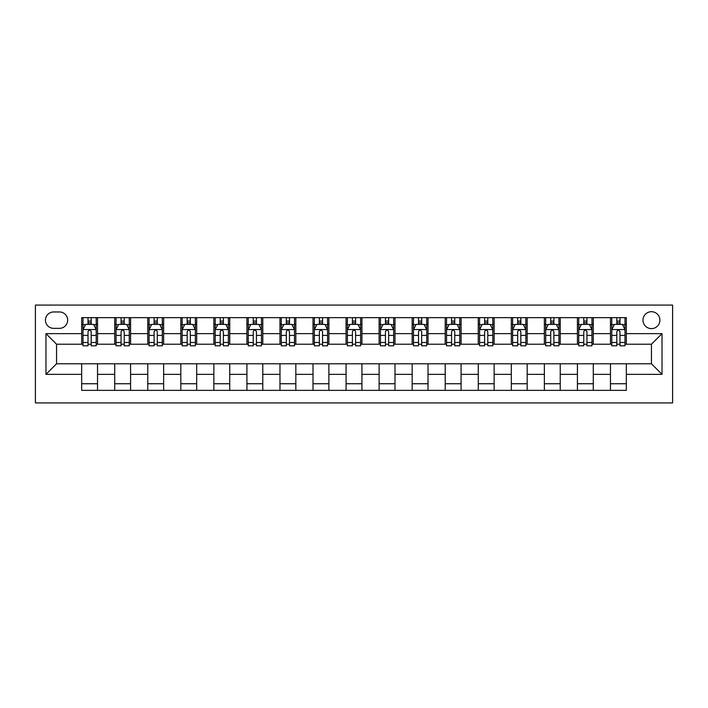 <?xml version="1.0" encoding="UTF-8"?>
<svg xmlns="http://www.w3.org/2000/svg" width="708" height="708" viewBox="0 0 708 708"><rect width="100%" height="100%" fill="white"/><g stroke="black" fill="none" stroke-linecap="round" stroke-linejoin="round"><path stroke-width="1.06" d="M651.449 311.697A8.461 8.461 0 0 0 642.988 320.158A8.461 8.461 0 0 0 651.449 328.618A8.461 8.461 0 0 0 659.909 320.158A8.461 8.461 0 0 0 651.449 311.697M35.4 402.914L672.6 402.914L672.6 305.086L35.4 305.086L35.4 402.914M53.64 328.353L59.463 328.353A8.195 8.195 0 0 0 67.658 320.158A8.195 8.195 0 0 0 59.463 311.962L53.64 311.962A8.195 8.195 0 0 0 45.445 320.158A8.195 8.195 0 0 0 53.64 328.353M81.668 374.355L45.976 374.355L45.976 333.645L81.668 333.645L81.668 344.221L56.551 344.221L56.551 363.779L81.668 363.779L81.668 390.356L626.332 390.356L626.332 363.779L651.449 363.779L651.449 344.221L626.332 344.221L626.332 333.645L662.024 333.645L662.024 374.355L626.332 374.355M626.332 333.645L626.332 317.644L81.668 317.644L81.668 333.645M610.464 317.644L610.464 344.221L611.792 344.221M616.81 344.221L619.987 344.221M625.005 344.221L626.332 344.221M610.464 344.221L591.959 344.221M577.418 317.644L577.418 344.221L578.737 344.221M583.764 344.221L586.932 344.221M577.418 344.221L558.913 344.221M544.364 317.644L544.364 344.221L545.691 344.221M550.709 344.221L553.886 344.221M544.364 344.221L525.858 344.221M511.318 317.644L511.318 344.221L512.636 344.221M517.663 344.221L520.831 344.221M511.318 344.221L492.812 344.221M478.263 317.644L478.263 344.221L479.59 344.221M484.617 344.221L487.785 344.221M478.263 344.221L459.757 344.221M445.217 317.644L445.217 344.221L446.536 344.221M451.562 344.221L454.74 344.221M445.217 344.221L426.712 344.221M412.171 317.644L412.171 344.221L413.49 344.221M418.517 344.221L421.685 344.221M412.171 344.221L393.657 344.221M379.116 317.644L379.116 344.221L380.444 344.221M385.462 344.221L388.639 344.221M379.116 344.221L360.611 344.221M346.07 317.644L346.07 344.221L347.389 344.221M352.416 344.221L355.584 344.221M346.07 344.221L327.556 344.221M313.016 317.644L313.016 344.221L314.343 344.221M319.361 344.221L322.538 344.221M313.016 344.221L294.51 344.221M279.97 317.644L279.97 344.221L281.288 344.221M286.315 344.221L289.484 344.221M279.97 344.221L261.464 344.221M246.915 317.644L246.915 344.221L248.243 344.221M253.26 344.221L256.438 344.221M246.915 344.221L228.41 344.221M213.869 317.644L213.869 344.221L215.188 344.221M220.215 344.221L223.383 344.221M213.869 344.221L195.364 344.221M180.823 317.644L180.823 344.221L182.142 344.221M187.169 344.221L190.337 344.221M180.823 344.221L162.309 344.221M147.768 317.644L147.768 344.221L149.087 344.221M154.114 344.221L157.291 344.221M147.768 344.221L129.263 344.221M114.723 317.644L114.723 344.221L116.041 344.221M121.068 344.221L124.236 344.221M114.723 344.221L96.208 344.221M81.668 344.221L82.995 344.221M88.013 344.221L91.19 344.221M81.668 363.779L97.536 363.779L97.536 390.356M626.332 363.779L97.536 363.779M97.536 317.644L97.536 344.221M81.668 324.255L82.995 324.255M88.013 324.255L91.19 324.255M96.208 324.255L97.536 324.255M81.668 383.745L97.536 383.745M114.723 363.779L114.723 390.356M130.582 317.644L130.582 344.221M114.723 324.255L116.041 324.255M121.068 324.255L124.236 324.255M129.263 324.255L130.582 324.255M130.582 363.779L130.582 390.356M114.723 383.745L130.582 383.745M147.768 363.779L147.768 390.356M163.637 363.779L163.637 390.356M147.768 383.745L163.637 383.745M163.637 317.644L163.637 344.221M147.768 324.255L149.087 324.255M154.114 324.255L157.291 324.255M162.309 324.255L163.637 324.255M180.823 363.779L180.823 390.356M196.682 363.779L196.682 390.356M180.823 383.745L196.682 383.745M196.682 317.644L196.682 344.221M180.823 324.255L182.142 324.255M187.169 324.255L190.337 324.255M195.364 324.255L196.682 324.255M213.869 363.779L213.869 390.356M229.737 363.779L229.737 390.356M213.869 383.745L229.737 383.745M229.737 317.644L229.737 344.221M213.869 324.255L215.188 324.255M220.215 324.255L223.383 324.255M228.41 324.255L229.737 324.255M246.915 363.779L246.915 390.356M262.783 363.779L262.783 390.356M246.915 383.745L262.783 383.745M262.783 317.644L262.783 344.221M246.915 324.255L248.243 324.255M253.26 324.255L256.438 324.255M261.464 324.255L262.783 324.255M279.97 363.779L279.97 390.356M295.829 363.779L295.829 390.356M279.97 383.745L295.829 383.745M295.829 317.644L295.829 344.221M279.97 324.255L281.288 324.255M286.315 324.255L289.484 324.255M294.51 324.255L295.829 324.255M313.016 363.779L313.016 390.356M328.884 363.779L328.884 390.356M313.016 383.745L328.884 383.745M328.884 317.644L328.884 344.221M313.016 324.255L314.343 324.255M319.361 324.255L322.538 324.255M327.556 324.255L328.884 324.255M346.07 363.779L346.07 390.356M361.93 363.779L361.93 390.356M346.07 383.745L361.93 383.745M361.93 317.644L361.93 344.221M346.07 324.255L347.389 324.255M352.416 324.255L355.584 324.255M360.611 324.255L361.93 324.255M379.116 363.779L379.116 390.356M394.984 363.779L394.984 390.356M379.116 383.745L394.984 383.745M394.984 317.644L394.984 344.221M379.116 324.255L380.444 324.255M385.462 324.255L388.639 324.255M393.657 324.255L394.984 324.255M412.171 363.779L412.171 390.356M428.03 363.779L428.03 390.356M412.171 383.745L428.03 383.745M428.03 317.644L428.03 344.221M412.171 324.255L413.49 324.255M418.517 324.255L421.685 324.255M426.712 324.255L428.03 324.255M445.217 363.779L445.217 390.356M461.085 363.779L461.085 390.356M445.217 383.745L461.085 383.745M461.085 317.644L461.085 344.221M445.217 324.255L446.536 324.255M451.562 324.255L454.74 324.255M459.757 324.255L461.085 324.255M478.263 363.779L478.263 390.356M494.131 363.779L494.131 390.356M478.263 383.745L494.131 383.745M494.131 317.644L494.131 344.221M478.263 324.255L479.59 324.255M484.617 324.255L487.785 324.255M492.812 324.255L494.131 324.255M511.318 363.779L511.318 390.356M527.177 363.779L527.177 390.356M511.318 383.745L527.177 383.745M527.177 317.644L527.177 344.221M511.318 324.255L512.636 324.255M517.663 324.255L520.831 324.255M525.858 324.255L527.177 324.255M544.364 363.779L544.364 390.356M560.232 363.779L560.232 390.356M544.364 383.745L560.232 383.745M560.232 317.644L560.232 344.221M544.364 324.255L545.691 324.255M550.709 324.255L553.886 324.255M558.913 324.255L560.232 324.255M577.418 363.779L577.418 390.356M593.277 363.779L593.277 390.356M577.418 383.745L593.277 383.745M593.277 317.644L593.277 344.221M577.418 324.255L578.737 324.255M583.764 324.255L586.932 324.255M591.959 324.255L593.277 324.255M610.464 363.779L610.464 390.356M610.464 383.745L626.332 383.745M610.464 324.255L611.792 324.255M616.81 324.255L619.987 324.255M625.005 324.255L626.332 324.255M56.551 344.221L45.976 333.645M56.551 363.779L45.976 374.355M662.024 333.645L651.449 344.221M662.024 374.355L651.449 363.779M91.19 321.078L88.013 321.078M96.208 342.486L91.19 342.486L91.19 345.805L96.208 345.805L96.208 329.671L93.571 324.388L85.633 324.388L82.995 329.671L82.995 345.805L88.013 345.805L88.013 342.486L82.995 342.486M82.995 329.671L82.995 317.644M96.208 329.671L96.208 317.644M88.013 324.388L88.013 317.644M91.19 317.644L91.19 324.388M91.19 342.486L91.19 331.663C90.128 329.618 89.075 329.618 88.013 331.663L88.013 342.486M124.236 321.078L121.068 321.078M129.263 342.486L124.236 342.486L124.236 345.805L129.263 345.805L129.263 329.671L126.617 324.388L118.687 324.388L116.041 329.671L116.041 345.805L121.068 345.805L121.068 342.486L116.041 342.486M116.041 329.671L116.041 317.644M129.263 329.671L129.263 317.644M121.068 324.388L121.068 317.644M124.236 317.644L124.236 324.388M124.236 342.486L124.236 331.663C123.183 329.618 122.121 329.618 121.068 331.663L121.068 342.486M157.291 321.078L154.114 321.078M162.309 342.486L157.291 342.486L157.291 345.805L162.309 345.805L162.309 329.671L159.663 324.388L151.733 324.388L149.087 329.671L149.087 345.805L154.114 345.805L154.114 342.486L149.087 342.486M149.087 329.671L149.087 317.644M162.309 329.671L162.309 317.644M154.114 324.388L154.114 317.644M157.291 317.644L157.291 324.388M157.291 342.486L157.291 331.663C156.229 329.618 155.176 329.618 154.114 331.663L154.114 342.486M190.337 321.078L187.169 321.078M195.364 342.486L190.337 342.486L190.337 345.805L195.364 345.805L195.364 329.671L192.718 324.388L184.788 324.388L182.142 329.671L182.142 345.805L187.169 345.805L187.169 342.486L182.142 342.486M182.142 329.671L182.142 317.644M195.364 329.671L195.364 317.644M187.169 324.388L187.169 317.644M190.337 317.644L190.337 324.388M190.337 342.486L190.337 331.663C189.284 329.618 188.222 329.618 187.169 331.663L187.169 342.486M223.383 321.078L220.215 321.078M228.41 342.486L223.383 342.486L223.383 345.805L228.41 345.805L228.41 329.671L225.763 324.388L217.834 324.388L215.188 329.671L215.188 345.805L220.215 345.805L220.215 342.486L215.188 342.486M215.188 329.671L215.188 317.644M228.41 329.671L228.41 317.644M220.215 324.388L220.215 317.644M223.383 317.644L223.383 324.388M223.383 342.486L223.383 331.663C222.33 329.618 221.277 329.618 220.215 331.663L220.215 342.486M256.438 321.078L253.26 321.078M261.464 342.486L256.438 342.486L256.438 345.805L261.464 345.805L261.464 329.671L258.818 324.388L250.889 324.388L248.243 329.671L248.243 345.805L253.26 345.805L253.26 342.486L248.243 342.486M248.243 329.671L248.243 317.644M261.464 329.671L261.464 317.644M253.26 324.388L253.26 317.644M256.438 317.644L256.438 324.388M256.438 342.486L256.438 331.663C255.384 329.618 254.322 329.618 253.26 331.663L253.26 342.486M289.484 321.078L286.315 321.078M294.51 342.486L289.484 342.486L289.484 345.805L294.51 345.805L294.51 329.671L291.864 324.388L283.935 324.388L281.288 329.671L281.288 345.805L286.315 345.805L286.315 342.486L281.288 342.486M281.288 329.671L281.288 317.644M294.51 329.671L294.51 317.644M286.315 324.388L286.315 317.644M289.484 317.644L289.484 324.388M289.484 342.486L289.484 331.663C288.43 329.618 287.377 329.618 286.315 331.663L286.315 342.486M322.538 321.078L319.361 321.078M327.556 342.486L322.538 342.486L322.538 345.805L327.556 345.805L327.556 329.671L324.919 324.388L316.98 324.388L314.343 329.671L314.343 345.805L319.361 345.805L319.361 342.486L314.343 342.486M314.343 329.671L314.343 317.644M327.556 329.671L327.556 317.644M319.361 324.388L319.361 317.644M322.538 317.644L322.538 324.388M322.538 342.486L322.538 331.663C321.476 329.618 320.423 329.618 319.361 331.663L319.361 342.486M355.584 321.078L352.416 321.078M360.611 342.486L355.584 342.486L355.584 345.805L360.611 345.805L360.611 329.671L357.965 324.388L350.035 324.388L347.389 329.671L347.389 345.805L352.416 345.805L352.416 342.486L347.389 342.486M347.389 329.671L347.389 317.644M360.611 329.671L360.611 317.644M352.416 324.388L352.416 317.644M355.584 317.644L355.584 324.388M355.584 342.486L355.584 331.663C354.531 329.618 353.469 329.618 352.416 331.663L352.416 342.486M388.639 321.078L385.462 321.078M393.657 342.486L388.639 342.486L388.639 345.805L393.657 345.805L393.657 329.671L391.02 324.388L383.081 324.388L380.444 329.671L380.444 345.805L385.462 345.805L385.462 342.486L380.444 342.486M380.444 329.671L380.444 317.644M393.657 329.671L393.657 317.644M385.462 324.388L385.462 317.644M388.639 317.644L388.639 324.388M388.639 342.486L388.639 331.663C387.577 329.618 386.524 329.618 385.462 331.663L385.462 342.486M421.685 321.078L418.517 321.078M426.712 342.486L421.685 342.486L421.685 345.805L426.712 345.805L426.712 329.671L424.065 324.388L416.136 324.388L413.49 329.671L413.49 345.805L418.517 345.805L418.517 342.486L413.49 342.486M413.49 329.671L413.49 317.644M426.712 329.671L426.712 317.644M418.517 324.388L418.517 317.644M421.685 317.644L421.685 324.388M421.685 342.486L421.685 331.663C420.632 329.618 419.57 329.618 418.517 331.663L418.517 342.486M454.74 321.078L451.562 321.078M459.757 342.486L454.74 342.486L454.74 345.805L459.757 345.805L459.757 329.671L457.111 324.388L449.182 324.388L446.536 329.671L446.536 345.805L451.562 345.805L451.562 342.486L446.536 342.486M446.536 329.671L446.536 317.644M459.757 329.671L459.757 317.644M451.562 324.388L451.562 317.644M454.74 317.644L454.74 324.388M454.74 342.486L454.74 331.663C453.678 329.618 452.624 329.618 451.562 331.663L451.562 342.486M487.785 321.078L484.617 321.078M492.812 342.486L487.785 342.486L487.785 345.805L492.812 345.805L492.812 329.671L490.166 324.388L482.236 324.388L479.59 329.671L479.59 345.805L484.617 345.805L484.617 342.486L479.59 342.486M479.59 329.671L479.59 317.644M492.812 329.671L492.812 317.644M484.617 324.388L484.617 317.644M487.785 317.644L487.785 324.388M487.785 342.486L487.785 331.663C486.732 329.618 485.67 329.618 484.617 331.663L484.617 342.486M520.831 321.078L517.663 321.078M525.858 342.486L520.831 342.486L520.831 345.805L525.858 345.805L525.858 329.671L523.212 324.388L515.282 324.388L512.636 329.671L512.636 345.805L517.663 345.805L517.663 342.486L512.636 342.486M512.636 329.671L512.636 317.644M525.858 329.671L525.858 317.644M517.663 324.388L517.663 317.644M520.831 317.644L520.831 324.388M520.831 342.486L520.831 331.663C519.778 329.618 518.725 329.618 517.663 331.663L517.663 342.486M553.886 321.078L550.709 321.078M558.913 342.486L553.886 342.486L553.886 345.805L558.913 345.805L558.913 329.671L556.267 324.388L548.337 324.388L545.691 329.671L545.691 345.805L550.709 345.805L550.709 342.486L545.691 342.486M545.691 329.671L545.691 317.644M558.913 329.671L558.913 317.644M550.709 324.388L550.709 317.644M553.886 317.644L553.886 324.388M553.886 342.486L553.886 331.663C552.833 329.618 551.771 329.618 550.709 331.663L550.709 342.486M586.932 321.078L583.764 321.078M591.959 342.486L586.932 342.486L586.932 345.805L591.959 345.805L591.959 329.671L589.313 324.388L581.383 324.388L578.737 329.671L578.737 345.805L583.764 345.805L583.764 342.486L578.737 342.486M578.737 329.671L578.737 317.644M591.959 329.671L591.959 317.644M583.764 324.388L583.764 317.644M586.932 317.644L586.932 324.388M586.932 342.486L586.932 331.663C585.879 329.618 584.817 329.618 583.764 331.663L583.764 342.486M619.987 321.078L616.81 321.078M625.005 342.486L619.987 342.486L619.987 345.805L625.005 345.805L625.005 329.671L622.367 324.388L614.429 324.388L611.792 329.671L611.792 345.805L616.81 345.805L616.81 342.486L611.792 342.486M611.792 329.671L611.792 317.644M625.005 329.671L625.005 317.644M616.81 324.388L616.81 317.644M619.987 317.644L619.987 324.388M619.987 342.486L619.987 331.663C618.925 329.618 617.872 329.618 616.81 331.663L616.81 342.486M114.723 374.355L97.536 374.355M114.723 333.645L97.536 333.645M147.768 333.645L130.582 333.645M147.768 374.355L130.582 374.355M180.823 333.645L163.637 333.645M180.823 374.355L163.637 374.355M213.869 333.645L196.682 333.645M213.869 374.355L196.682 374.355M246.915 333.645L229.737 333.645M246.915 374.355L229.737 374.355M279.97 333.645L262.783 333.645M279.97 374.355L262.783 374.355M313.016 333.645L295.829 333.645M313.016 374.355L295.829 374.355M346.07 333.645L328.884 333.645M346.07 374.355L328.884 374.355M379.116 333.645L361.93 333.645M379.116 374.355L361.93 374.355M412.171 333.645L394.984 333.645M412.171 374.355L394.984 374.355M445.217 333.645L428.03 333.645M445.217 374.355L428.03 374.355M478.263 333.645L461.085 333.645M478.263 374.355L461.085 374.355M511.318 333.645L494.131 333.645M511.318 374.355L494.131 374.355M544.364 333.645L527.177 333.645M544.364 374.355L527.177 374.355M577.418 333.645L560.232 333.645M577.418 374.355L560.232 374.355M610.464 333.645L593.277 333.645M610.464 374.355L593.277 374.355M96.146 329.547L83.057 329.547M82.995 324.707L85.473 324.707M93.73 324.707L96.208 324.707M88.013 335.397L82.995 335.397M96.208 335.397L91.19 335.397M91.19 322.768L88.013 322.768M129.192 329.547L116.112 329.547M116.041 324.707L118.528 324.707M126.776 324.707L129.263 324.707M121.068 335.397L116.041 335.397M129.263 335.397L124.236 335.397M124.236 322.768L121.068 322.768M162.247 329.547L149.158 329.547M149.087 324.707L151.574 324.707M159.822 324.707L162.309 324.707M154.114 335.397L149.087 335.397M162.309 335.397L157.291 335.397M157.291 322.768L154.114 322.768M195.293 329.547L182.204 329.547M182.142 324.707L184.629 324.707M192.877 324.707L195.364 324.707M187.169 335.397L182.142 335.397M195.364 335.397L190.337 335.397M190.337 322.768L187.169 322.768M228.348 329.547L215.259 329.547M215.188 324.707L217.675 324.707M225.923 324.707L228.41 324.707M220.215 335.397L215.188 335.397M228.41 335.397L223.383 335.397M223.383 322.768L220.215 322.768M261.394 329.547L248.304 329.547M248.243 324.707L250.729 324.707M258.978 324.707L261.464 324.707M253.26 335.397L248.243 335.397M261.464 335.397L256.438 335.397M256.438 322.768L253.26 322.768M294.448 329.547L281.359 329.547M281.288 324.707L283.775 324.707M292.023 324.707L294.51 324.707M286.315 335.397L281.288 335.397M294.51 335.397L289.484 335.397M289.484 322.768L286.315 322.768M327.494 329.547L314.405 329.547M314.343 324.707L316.83 324.707M325.078 324.707L327.556 324.707M319.361 335.397L314.343 335.397M327.556 335.397L322.538 335.397M322.538 322.768L319.361 322.768M360.54 329.547L347.46 329.547M347.389 324.707L349.876 324.707M358.124 324.707L360.611 324.707M352.416 335.397L347.389 335.397M360.611 335.397L355.584 335.397M355.584 322.768L352.416 322.768M393.595 329.547L380.506 329.547M380.444 324.707L382.922 324.707M391.17 324.707L393.657 324.707M385.462 335.397L380.444 335.397M393.657 335.397L388.639 335.397M388.639 322.768L385.462 322.768M426.641 329.547L413.552 329.547M413.49 324.707L415.977 324.707M424.225 324.707L426.712 324.707M418.517 335.397L413.49 335.397M426.712 335.397L421.685 335.397M421.685 322.768L418.517 322.768M459.696 329.547L446.606 329.547M446.536 324.707L449.022 324.707M457.271 324.707L459.757 324.707M451.562 335.397L446.536 335.397M459.757 335.397L454.74 335.397M454.74 322.768L451.562 322.768M492.741 329.547L479.652 329.547M479.59 324.707L482.077 324.707M490.325 324.707L492.812 324.707M484.617 335.397L479.59 335.397M492.812 335.397L487.785 335.397M487.785 322.768L484.617 322.768M525.796 329.547L512.707 329.547M512.636 324.707L515.123 324.707M523.371 324.707L525.858 324.707M517.663 335.397L512.636 335.397M525.858 335.397L520.831 335.397M520.831 322.768L517.663 322.768M558.842 329.547L545.753 329.547M545.691 324.707L548.178 324.707M556.426 324.707L558.913 324.707M550.709 335.397L545.691 335.397M558.913 335.397L553.886 335.397M553.886 322.768L550.709 322.768M591.888 329.547L578.808 329.547M578.737 324.707L581.224 324.707M589.472 324.707L591.959 324.707M583.764 335.397L578.737 335.397M591.959 335.397L586.932 335.397M586.932 322.768L583.764 322.768M624.943 329.547L611.854 329.547M611.792 324.707L614.27 324.707M622.527 324.707L625.005 324.707M616.81 335.397L611.792 335.397M625.005 335.397L619.987 335.397M619.987 322.768L616.81 322.768"/></g></svg>
